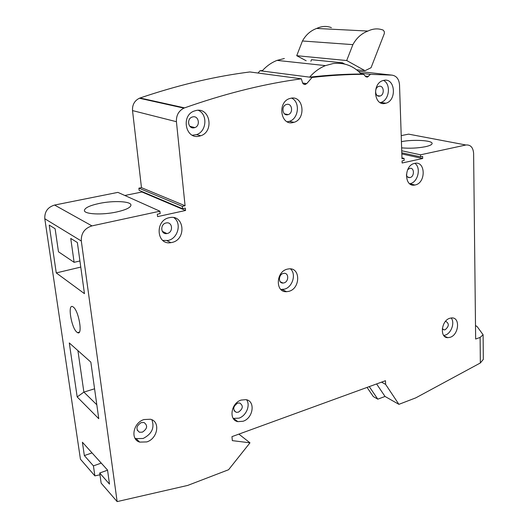 <?xml version="1.0" encoding="UTF-8"?>
<svg xmlns="http://www.w3.org/2000/svg" width="528" height="528" viewBox="0 0 528 528"><rect width="100%" height="100%" fill="white"/><g stroke="black" fill="none" stroke-linecap="round" stroke-linejoin="round"><path stroke-width="0.79" d="M450.193 337.293C458.786 334.778 460.436 317.592 451.994 317.902L449.823 318.252C441.236 320.641 439.468 337.828 447.777 337.669L450.193 337.293M443.731 335.458L445.269 335.115C451.348 333.307 455.07 322.469 451.163 317.942M171.956 242.451C186.734 239.6 184.411 214.19 169.547 217.648L169.277 217.701C154.658 220.301 156.42 245.381 170.894 242.656L171.956 242.451M162.822 240.445L168.01 240.478C177.982 238.61 181.988 223.087 173.87 217.655M384.991 103.435L385.915 103.217C396.944 100.452 395.281 77.966 384.107 80.289L382.813 80.612C371.818 83.78 374.048 106.042 384.991 103.435M380.186 102.61L380.833 102.445C389.321 100.373 391.334 83.998 383.486 80.414M292.783 122.615L294.004 122.311C306.28 119.018 303.64 95.588 291.146 98.175L289.423 98.624C277.266 102.458 280.625 125.506 292.783 122.615M287.219 121.763L289.318 121.348C298.742 118.866 300.439 101.785 291.562 98.116M198.944 136.237L200.746 135.755C214.144 131.683 210.23 107.6 196.456 110.405L193.954 111.118C180.82 115.896 185.645 139.352 198.944 136.237M192.35 135.241L196.528 134.627C206.705 131.558 207.953 114.147 198.191 110.266M288.862 291.337C300.432 288.631 300.729 267.584 289.093 268.844L287.265 269.148C275.755 271.669 275.18 292.585 286.559 291.694L288.862 291.337M280.85 289.456L284.401 289.179C292.558 287.265 296.545 273.9 290.446 268.864M243.091 421.252C253.315 418.123 255.644 400.924 245.962 399.65L241.164 400.072C231.033 403.016 228.433 420.064 237.818 421.648L243.091 421.252M233.231 418.394L238.979 418.15C246.226 415.853 250.648 405.174 246.589 399.795M415.265 184.939C426.122 182.912 425.667 160.651 414.737 163.363L414.632 163.383C403.768 165.257 404.078 187.493 414.843 185.024L415.265 184.939M409.695 183.737L410.21 183.638C417.978 182.266 421.357 167.6 414.863 163.337M146.81 441.916C157.766 438.61 160.598 421.489 150.493 419.252L144.025 419.542C133.234 422.631 130.027 439.461 139.676 442.108L146.81 441.916M134.944 438.148L136.092 438.636L143.187 438.464C151.873 433.95 154.77 427.713 151.873 419.753M158.499 102.089L159.232 102.65M162.103 102.887L162.835 103.448M76.903 332.185L77.537 332.614C83.028 336.072 78.896 310.873 73.306 307.045L72.811 306.722C67.32 303.362 71.326 328.02 76.903 332.185M262.568 70.488L260.04 70.752L309.646 77.147C314.292 71.828 319.559 67.987 325.446 65.617L333.095 63.551C344.038 62.264 353.404 65.756 361.192 74.026C344.619 74.078 327.433 75.121 309.646 77.147L312.068 77.458L306.761 83.596L304.636 84.553L302.716 83.292L301.336 78.811L249.863 71.953L243.329 72.838C210.355 77.438 175.923 85.82 140.032 97.997L184.576 107.87C222.994 94.327 259.611 84.968 294.433 79.807L301.336 78.811M360.406 73.194L370.504 74.342L367.237 77.134L365.515 76.448L363.719 74.316L361.192 74.026M401.623 147.847C409.708 148.559 417.622 148.183 425.35 146.718C429.726 145.754 431.983 144.692 432.122 143.517C432.736 140.375 413.041 139.253 401.419 141.662M116.596 211.992C125.869 209.887 130.647 207.596 130.951 205.115C131.162 201.254 113.553 200.389 99.29 203.438C89.8 205.498 84.836 207.834 84.401 210.441C84.031 214.262 102.128 215.2 116.596 211.992M141.194 422.618L144.038 422.512C147.939 425.548 147.391 428.756 142.395 432.148L139.432 432.234C135.63 429.152 136.217 425.944 141.194 422.618M237.6 403.148L239.699 402.976C243.5 405.682 243.078 408.745 238.425 412.17L236.24 412.335C232.505 409.583 232.954 406.52 237.6 403.148M283.252 273.464L284.09 273.332C289.021 272.844 288.875 281.787 283.945 282.909L283.021 283.054C278.131 283.47 278.335 274.553 283.252 273.464M445.361 321.512L445.949 321.46C449.315 323.638 449.051 326.396 445.157 329.729L444.154 329.881L442.286 328.766M166.089 222.968L166.3 222.928C172.59 221.555 173.521 232.32 167.244 233.495L166.888 233.567C160.67 234.808 159.845 224.096 166.089 222.968M407.656 169.679L409.82 168.353C414.467 167.237 414.658 176.708 410.018 177.547L409.88 177.58C408.118 177.764 406.936 176.86 406.349 174.86M192.958 116.833C198.772 115.606 200.561 125.776 194.885 127.591L194.033 127.816C188.305 129.103 186.351 119.051 191.981 117.104L192.958 116.833M286.922 104.353C292.208 103.217 293.436 113.144 288.215 114.609L287.635 114.754C282.407 115.942 281.048 106.088 286.249 104.531L286.922 104.353M379.262 86.275C384.008 85.259 384.8 94.802 380.094 96.023L379.652 96.129C374.953 97.198 374.062 87.701 378.761 86.401L379.262 86.275M369.257 386.615L377.797 399.168L385.024 396.455L398.904 404.342L415.793 397.855L480.348 362.974L480.11 337.432L475.649 339.029L473.609 153.318C473.095 147.391 470.527 144.619 465.901 144.995L412.823 134.937M107.554 470.197L99.706 473.002L101.145 483.127L117.137 501.6L187.717 485.417L228.584 469.729L249.982 442.82L232.346 440.636L231.964 436.643L385.466 380.708L385.625 384.397L381.526 382.14M398.904 404.342L385.625 384.397M310.893 61.255L311.5 59.697L342.448 62.819L342.151 63.571M344.731 64.079L342.448 62.819M312.068 77.458C329.894 75.418 347.114 74.375 363.719 74.316M262.093 71.016C266.468 66.112 271.451 62.568 277.055 60.39L284.348 58.509M370.504 74.342L391.994 75.134L358.545 71.412M99.706 473.002L109.494 484.11L107.54 470.065L82.388 442.213L84.348 455.565L93.423 465.874L94.868 475.867L80.434 459.195L44.801 218.75C44.484 211.708 47.751 207.141 54.595 205.055L117.896 192.377L159.892 211.2L91.964 225.892C84.586 228.268 81.035 233.31 81.305 241.012L44.801 218.75M141.92 191.525L141.979 192.001L124.819 195.479M138.884 188.173L141.471 187.658L185.077 205.748L182.312 206.349L138.884 188.173L139.141 190.351L182.563 208.718L185.321 208.118L185.566 210.481L157.588 216.612L157.318 214.216L160.162 213.596L159.892 211.2M141.471 187.658L132.521 110.59C132.218 104.808 134.508 100.69 139.399 98.234L140.032 97.997M260.04 70.752L258.02 73.036M401.214 135.623L408.626 134.138L465.901 144.995L420.552 154.81L401.722 150.77M391.994 75.134C396.488 75.86 398.996 79.094 399.518 84.83L401.993 158.822L404.078 158.374L401.96 157.898M367.059 387.42L373.316 396.574L377.797 399.168M69.287 342.936L90.842 362.122L98.762 418.704L77.187 396.95L69.287 342.936M117.137 501.6L81.305 241.012M74.111 262.33L70.745 238.432L77.365 242.53L84.46 293.66L56.258 272.923L49.223 225.093L55.123 228.749L58.469 251.777L74.111 262.33L79.919 260.971M185.077 205.748L176.425 121.704L132.521 110.59M420.552 154.81L420.605 156.875L422.638 156.433L422.697 158.492L402.131 163L402.059 160.915L404.144 160.459L404.078 158.374M184.576 107.87L183.909 108.134C178.655 110.86 176.161 115.381 176.425 121.704M182.312 206.349L182.563 208.718M249.982 442.82L238.88 434.122M80.771 267.089L56.258 272.923M77.92 350.618L83.879 392.099L96.809 404.765M94.578 388.793L83.879 392.099L77.187 396.95M99.964 474.797L94.868 475.867M101.257 463.109L93.423 465.874M92.05 452.912L84.348 455.565M475.497 325.479L477.279 326.759L483.107 334.765L483.318 359.363L480.348 362.974M480.11 337.432L483.107 334.765M385.024 396.455L376.596 383.942M185.566 210.481L141.979 192.001M422.697 158.492L401.828 153.932M420.605 156.875L401.788 152.79M306.181 60.766L296.723 55.697L346.698 60.535L352.882 44.636L302.452 40.986C305.857 34.841 310.596 30.664 316.675 28.446C321.697 26.103 326.594 25.826 331.386 27.621M356.578 69.788L365.033 70.706L346.698 60.535M296.723 55.697L302.452 40.986M316.675 28.446L367.91 31.06C373.184 28.525 378.299 28.222 383.249 30.142L384.344 31.739L384.305 33.627L371.052 67.723L365.033 70.706M367.91 31.06C361.541 33.462 356.532 37.983 352.882 44.636M54.595 205.055L91.964 225.892M368.471 76.454L365.198 76.072M306.761 83.596L302.57 83.008M380.833 102.445L385.915 103.217M289.318 121.348L294.004 122.311M196.528 134.627L200.746 135.755M79.365 332.119L77.537 332.614M194.885 127.591L189.849 126.304M288.215 114.609L284.546 113.89M380.094 96.023L377.395 95.634M409.88 177.58L407.636 177.019M166.888 233.567L162.268 231.317M444.154 329.881L442.655 329.228M283.021 283.054L280.196 281.714M236.24 412.335L234.128 410.758M139.432 432.234L137.135 430.056M277.055 60.39L325.446 65.617M139.399 98.234L183.909 108.134M367.587 77.042L365.97 76.85M305.633 84.407L303.428 84.091M136.092 438.636L139.676 442.108M409.787 183.724L414.843 185.024M233.732 418.532L237.818 421.648M282.11 289.522L286.559 291.694M166.947 240.676L170.894 242.656M444.299 336.118L447.777 337.669"/></g></svg>
